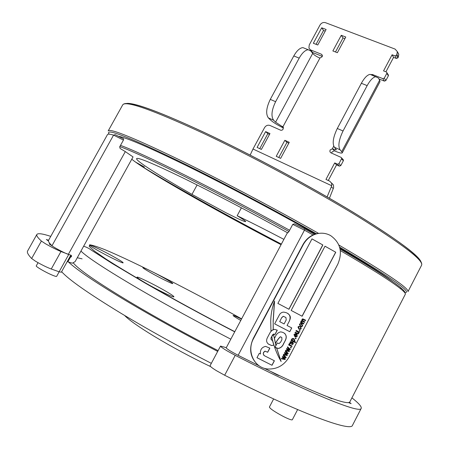 <?xml version="1.0" encoding="UTF-8"?>
<svg xmlns="http://www.w3.org/2000/svg" width="449" height="449" viewBox="0 0 449 449"><rect width="100%" height="100%" fill="white"/><g stroke="black" fill="none" stroke-linecap="round" stroke-linejoin="round"><path stroke-width="0.67" d="M150.056 272.313C159.361 277.645 172.977 284.369 172.786 283.56C172.713 283.139 170.233 281.534 165.355 278.745C156.201 273.514 142.776 266.863 142.827 267.615C142.855 267.997 145.263 269.563 150.056 272.313M96.894 249.958C107.188 255.919 123.363 263.816 123.138 262.805C123.11 262.351 120.624 260.701 115.69 257.861C105.588 252.029 89.66 244.222 89.682 245.148C89.665 245.564 92.067 247.163 96.894 249.958M145.874 283.173C157.307 289.829 174.1 297.962 173.931 296.8C173.875 296.188 170.828 294.134 164.794 290.638C153.592 284.144 137.091 276.124 137.046 277.19C137.029 277.746 139.97 279.738 145.874 283.173M218.096 350.647C186.666 334.449 157.515 318.375 130.637 302.424C96.95 282.18 77.8 268.951 73.181 262.727M217.686 351.415C184.735 334.387 154.26 317.555 126.248 300.914C95.603 282.528 76.347 269.557 68.478 261.997M70.229 256.171L71.554 256.441L71.419 255.397L67.53 254.083C63.505 252.562 53.184 247.017 51.989 245.738C49.166 243.032 48.015 241.236 48.543 240.344L107.513 134.537C107.872 133.847 109.887 134.043 113.569 135.121L115.202 134.661L123.66 138.898L123.447 140.082L119.687 146.851L120.147 148.496L125.31 151.599L68.332 254.375M211.333 363.348C178.298 346.381 147.811 329.465 119.872 312.611C87.875 293.062 68.461 279.424 61.631 271.684M210.71 366.659C191.094 357.309 172.079 347.083 153.67 335.998C138.505 326.72 128.801 319.868 124.564 315.428M241.483 319.121C236.297 316.511 233.497 315.288 233.087 315.456C233.138 315.86 235.697 317.533 240.771 320.457M283.891 239.368C265.617 229.793 250.042 221.913 237.156 215.722C242.954 219.235 245.794 221.2 245.665 221.626C244.671 221.879 238.082 218.91 225.903 212.719L191.97 194.383C159.378 175.767 135.503 160.669 136.603 158.604C137.776 157.111 153.042 163.464 182.401 177.675C211.412 191.846 252.17 213.185 287.843 232.941M135.536 162.083L144.46 167.028L137.534 163.487M287.82 176.435L293.225 179.258M315.406 234.008C276.051 211.675 227.576 185.937 190.028 167.398C151.262 148.383 127.538 138.023 118.862 136.333M393.313 282.112C384.501 275.226 366.687 263.883 339.865 248.095M237.156 215.722L241.41 207.82M236.326 354.362L245.816 359.183M271.129 371.665L271.218 371.716C275.563 374.185 278.285 375.487 279.379 375.617M348.469 402.585L351.118 403.634L349.406 402.315M326.894 396.54L331.923 398.763L331.452 398.252M48.576 240.277L46.337 239.485L48.43 240.961M50.614 244.357L49.16 243.93L52.505 246.147M226.307 347.661L220.515 346.095C220.504 346.65 222.76 348.284 227.295 350.989L235.22 355.339C311.359 394.345 360.626 413.972 361.198 408.377C361.804 406.715 358.712 403.208 351.921 397.848M235.22 355.339L224.663 375.235L216.738 370.852C212.225 368.085 210.009 366.362 210.087 365.682L220.515 346.095M50.754 236.37C42.532 233.676 37.901 233.042 36.852 234.462C36.223 235.506 37.738 237.701 41.392 241.051L45.321 243.655C51.113 246.989 56.327 249.616 60.963 251.535L70.673 255.15M60.963 251.535L51.259 269.013C46.544 267.211 41.302 264.613 35.527 261.228L31.649 258.512L41.392 241.051M70.774 255.184L61.339 272.217L59.122 271.802L68.686 254.555M51.259 269.013L59.122 271.802M224.663 375.235C301.178 413.939 351.303 432.14 352.527 425.265L361.198 408.377M36.852 234.462L27.585 251.036C26.8 252.366 28.152 254.858 31.649 258.512M340.073 249.021C371.345 267.335 391.388 280.081 400.188 287.248L400.609 287.59C403.87 290.301 405.262 292.007 404.79 292.709M263.905 368.158C303.49 387.347 329.656 398.549 342.407 401.76C346.869 402.865 349.344 402.91 349.833 401.894L405.324 294.224C405.722 293.517 404.313 291.839 401.109 289.19L400.688 288.847C391.865 281.708 371.744 268.951 340.325 250.581M69.775 256.991L70.274 257.457L71.548 256.446M281.063 244.683C231.953 219.134 176.513 188.288 147.822 170.222C140.06 165.333 134.711 161.662 131.782 159.204M70.274 257.457L67.866 261.806L67.372 261.329M125.31 151.599L133.039 156.926L75.135 261.604L72.362 263.209L67.866 261.806M312.992 234.945L304.467 230.169L292.754 224.377L294.533 223.838L304.697 228.867L314.446 234.339M259.157 365.828L238.138 355.305C230.938 351.522 226.958 349.036 226.201 347.857L287.315 232.924L288.741 231.925L292.754 224.377M77.273 257.737L82.111 258.849M123.447 140.082L113.569 135.121L51.989 245.738M397.859 57.887L398.358 56.95L396.91 54.335L396.405 55.278L397.859 57.887L396.411 58.465L394.952 55.861L392.1 54.772L383.553 70.875L386.398 71.997L388.458 75.118L388.357 75.819L386.842 73.322L384.322 78.081L385.848 80.551L388.357 75.819M385.921 71.806L393.571 57.377L396.411 58.465M388.183 74.669L388.458 75.118M385.848 80.551L384.406 81.123L382.868 78.654L372.49 74.528L373.164 75.578M378.889 78.923L384.406 81.123M342.256 152.845L379.994 81.701L379.658 80.141L341.717 151.655L342.256 152.845C341.65 153.479 339.152 152.862 334.769 150.987L334.179 150.836L331.918 152.082L331.659 153.16M342.946 159.406L343.418 159.923L343.345 160.781L341.532 158.794L338.961 163.644L340.791 165.602L343.345 160.781M340.791 165.602L339.354 166.141L337.513 164.194L334.713 162.92L325.957 179.42L329.684 181.149L331.592 183.153L331.755 185.763L327.085 196.92M328.281 180.498L336.565 164.878L339.354 166.141M331.575 182.996L333.472 184.994L333.635 187.587L333.248 188.619L331.362 186.801M396.91 54.335L397.326 51.629L395.109 49.098L325.519 22.691C323.263 22.096 321.433 22.86 320.036 24.976L309.238 44.956L308.918 48.088L312.689 52.539L322.315 56.378M312.689 52.539L310.063 49.603M397.399 52.185L398.768 54.262L398.358 56.95M278.807 157.509L286.95 142.344L288.791 143.186M335.487 51.972L343.019 37.957L344.894 38.676M259.752 148.658L267.84 133.667L269.501 134.419M316.057 44.328L323.538 30.47L325.228 31.121M250.144 155.096L253 149.012L264.551 127.639C265.976 125.484 267.795 124.766 270.012 125.484L280.872 130.3L281.994 130.182L282.949 129.486L283.325 127.286L275.585 122.179L273.615 120.22L268.35 117.879L270.343 119.844C273.127 122.358 277.51 125.086 283.487 128.038M276.236 156.314L280.642 158.362L289.263 142.311L284.84 140.301L276.236 156.314M332.866 50.939L337.362 52.707L345.781 37.026L341.274 35.297L332.866 50.939M265.634 131.596L257.092 147.418L261.402 149.422L269.967 133.555L265.634 131.596L267.84 133.667M313.346 43.261L317.746 44.99L326.109 29.488L321.697 27.799L313.346 43.261M394.952 55.861L396.405 55.278M322.41 55.62L321.372 54.206L310.775 49.991M321.372 54.206L322.32 55.199L322.158 56.754L319.963 58.011L319.379 57.87C316.248 56.434 314.019 54.952 312.689 53.42L310.938 51.091L308.25 49.744C305.213 50.047 302.188 52.842 299.186 58.129L293.803 55.945C296.8 50.681 299.831 47.903 302.89 47.611L305.225 48.537M282.46 126.427L283.325 127.286M337.513 164.194L338.961 163.644M341.532 158.794L341.605 157.936L341.111 157.403L330.874 152.806L329.914 151.796L330.049 150.056L332.322 148.799L334.769 150.987M370.739 74.613L372.49 74.528M382.868 78.654L384.322 78.081M386.842 73.322L386.943 72.615M329.42 198.267L333.248 188.619M268.35 117.879C265.606 113.956 266.251 107.788 270.287 99.381L293.803 55.945M270.287 99.381L275.624 101.698L299.186 58.129M275.624 101.698C271.578 110.134 270.91 116.308 273.615 120.22M334.398 147.278C332.142 143.472 333.113 137.209 337.3 128.481L343.047 130.979C338.849 139.734 337.85 146.004 340.061 149.798L334.398 147.278L336.368 149.753C336.093 150.061 334.943 149.792 332.911 148.95M337.3 128.481L361.361 83.284C364.414 77.795 367.338 74.82 370.122 74.366L372.182 75.185M343.047 130.979L367.159 85.624L361.361 83.284M341.717 151.655L340.061 149.798M370.122 74.366L378.232 77.885L379.658 80.141M375.886 76.661C373.125 77.133 370.212 80.118 367.159 85.624M323.538 30.47L321.697 27.799M393.571 57.377L392.1 54.772M336.565 164.878L334.713 162.92M343.019 37.957L341.274 35.297M286.95 142.344L284.84 140.301M330.61 235.585C326.563 233.345 322.219 232.683 317.583 233.603C311.32 235.08 306.527 238.789 303.204 244.75L253.545 338.568C246.209 351.449 254.549 368.472 268.261 369.016C277.37 369.224 284.363 365.144 289.246 356.775L337.856 264.079C342.823 252.125 340.404 242.623 330.61 235.585M317.297 233.508C311.039 234.979 306.246 238.694 302.929 244.643L253.303 338.383C248.69 348.688 250.121 357.432 257.597 364.627M322.853 244.991L311.988 238.879L277.869 303.412L288.96 309.277L322.853 244.991L311.976 238.896M335.762 252.248L325.014 246.204L291.165 310.444L302.143 316.253L335.762 252.248L325.003 246.22M301.722 323.735L302.699 325.952L301.464 326.726L300.353 326.417L299.41 324.217L300.65 323.443L301.722 323.735M299.494 330.402L300.123 330.728L299.859 331.222L299.236 330.896L299.494 330.402M295.285 336.357L295.975 336.531L296.817 336.06L296.587 334.976L296.907 334.511L297.272 336.295L295.981 337.104L294.937 336.806L293.972 334.572L295.234 333.809L296.424 334.179L295.285 336.357L296.334 334.129M294.089 341.358L295.644 342.16L295.38 342.654L290.991 340.387L291.221 339.949L291.682 340.19L291.597 339.09L292.799 338.411L293.871 338.709L294.898 340.819L294 341.296L294.898 340.819M290.408 345.23L292.063 346.084L291.799 346.583L288.6 344.933L288.864 344.439L289.375 344.697L289.117 343.816L289.532 343.434L289.796 344.804L290.408 345.23M287.298 349.215L289.482 351L289.19 351.561L285.519 350.798L285.788 350.287L288.645 350.938L286.411 349.109L286.698 348.559L289.442 349.283L287.315 347.38L287.584 346.869L290.351 349.344L290.037 349.945L287.208 349.154L289.482 351M283.1 357.208L285.289 358.987L284.997 359.548L281.321 358.796L281.59 358.285L284.453 358.925L282.213 357.101L282.5 356.551L285.25 357.269L283.117 355.372L283.392 354.862L286.165 357.331L285.85 357.926L283.016 357.146L285.289 358.987M256.963 357.713L272.021 365.29L274.401 360.772L264.517 355.776C262.783 354.104 262.996 352.577 265.157 351.191L267.683 352.28L269.866 348.138L265.567 346.381C261.688 347.29 259.999 349.827 260.487 353.997L259.253 353.374L256.963 357.713M270.971 331.16L273.256 329.605L273.194 321.596L274.575 301.032C272.077 307.672 270.798 314.524 270.73 321.591L270.971 331.16M289.773 331.716L291.76 327.938L287.051 325.48L289.47 320.889C291.137 315.731 289.156 312.807 283.532 312.117C281.534 312.302 280.069 313.38 279.138 315.338L274.648 323.847L289.773 331.716L291.665 327.888M282.803 332.372L280.771 331.873C278.195 332.412 276.365 334.062 275.293 336.823L274.451 338.423L275.523 343.513C276.842 340.853 278.47 338.613 280.417 336.801L281.798 337.418L281.916 339.68L280.597 342.194L278.986 343.597L277.308 342.952L275.001 347.335L278.324 348.497C280.889 347.913 282.69 346.258 283.734 343.524L285.21 340.724C286.945 337.435 286.524 334.847 283.942 332.967L282.803 332.372M271.774 336.671C273.604 345.618 276.719 353.896 281.119 361.518L276.724 348.194L274.9 347.391L275.944 345.404L273.52 334.23L271.774 336.671M277.28 330.2L274.547 329.336L272.049 330.301L270.208 332.378L267.38 337.732C266.066 340.37 266.442 342.503 268.519 344.13L271.656 345.567L273.89 345.169L272.565 340.516L271.398 339.921L271 338.192L272.644 334.903L273.783 334.078L274.94 334.634L277.28 330.2M285.199 353.211L287.388 354.996L287.096 355.552L283.42 354.8L283.689 354.283L286.552 354.929L284.312 353.105L284.599 352.555L287.343 353.279L285.216 351.376L285.491 350.865L288.258 353.335L287.944 353.935L285.115 353.144L287.388 354.996M290.683 347.195L291.311 347.515L291.047 348.014L290.419 347.694L290.683 347.195M292.888 342.155L293.298 343.867L292.17 344.624L291.648 344.523L291.85 343.996L292.86 343.597L292.703 342.694L290.307 343.754L289.975 342.177L291.008 341.42L291.485 341.515L290.441 342.396L290.503 343.227L292.394 342.02L292.888 342.155M295.487 338.041L296.11 338.366L295.852 338.866L295.223 338.54L295.487 338.041M296.217 330.43L299.404 332.092L299.146 332.591L298.669 332.344L298.748 333.484L297.878 334.056L295.01 332.731L295.274 332.232L297.844 333.455L298.344 333.147L298.361 332.485L295.925 330.992L296.217 330.43M299.169 328.646L300.072 328.921L300.785 328.494L300.364 327.372L300.678 326.906L301.24 328.73L300.039 329.471L298.916 329.151L297.951 326.99L299 326.305L299.567 326.401L299.365 326.928L298.405 327.231L299.169 328.646M302.25 322.668L303.894 323.533L303.636 324.026L300.46 322.354L300.69 321.922L301.133 322.158L301.083 321.035L302.048 320.519L301.964 319.357L302.721 318.824L305.651 320.188L305.393 320.681L302.794 319.424L302.357 319.705L302.929 320.889L304.776 321.86L304.512 322.354L301.902 321.097L301.481 321.377L302.25 322.668M271.23 339.814L270.915 338.131L272.56 334.842L273.699 334.022L274.855 334.572L277.185 330.15M268.132 343.889L271.572 345.5L273.89 345.169M273.8 345.107L272.481 340.477M274.9 347.391L275.944 345.404M275.86 345.343L273.458 334.258M281.007 361.316L276.663 348.183M275.012 347.318L278.24 348.435C280.799 347.852 282.606 346.19 283.65 343.463L285.21 340.724M285.121 340.668C286.642 337.873 286.484 335.431 284.644 333.354M275.495 343.384C276.78 340.74 278.391 338.524 280.328 336.744L281.798 337.418M274.653 323.836L289.684 331.654M287.051 325.48L289.47 320.889M289.381 320.833C291.104 317.724 290.57 315.321 287.775 313.615M281.742 317.555L279.699 321.641L284.099 323.937L286.221 319.913L285.929 317.51L283.291 316.27L281.742 317.555L279.699 321.641M285.839 317.454L283.381 316.326L281.826 317.606M270.96 331.036L273.256 329.605M273.172 329.544L273.194 321.596M273.11 321.54L274.451 301.29M256.968 357.69L272.021 365.29M263.961 355.417C262.777 353.644 263.148 352.212 265.073 351.124L267.598 352.218L269.776 348.093M271.937 365.222L274.305 360.727M285.205 358.925L284.997 359.548M284.907 359.486L281.343 358.757M283.386 354.867L286.165 357.331M286.075 357.264L285.85 357.926M285.76 357.864L283.701 357.382M283.616 357.32L283.016 357.146M287.298 354.929L287.096 355.552M287.006 355.49L283.442 354.755M285.485 350.871L288.258 353.335M288.168 353.273L287.944 353.935M287.854 353.868L285.8 353.385M285.716 353.324L285.115 353.144M289.392 350.938L289.19 351.561M289.1 351.5L285.542 350.759M287.579 346.881L290.351 349.344M290.262 349.283L290.037 349.945M289.947 349.878L287.899 349.395M287.809 349.328L287.208 349.154M291.216 347.47L291.047 348.014M290.963 347.953L290.43 347.678M291.968 346.033L291.799 346.583M291.71 346.521L288.606 344.922M289.51 343.451L289.891 343.861M289.807 343.799L289.661 344.17M289.571 344.108L289.796 344.804M289.712 344.742L290.032 345M292.989 342.217L293.298 343.867M293.208 343.805L291.659 344.495M292.265 342.598L290.307 343.754M291.384 341.481L291.283 342.043M291.193 341.981L290.441 342.396M290.351 342.334L290.424 343.165M295.549 342.11L295.38 342.654M295.29 342.593L290.997 340.376M294.146 338.872L294.808 340.763M293.871 339.36L292.703 338.905L291.934 339.326L292.512 340.606M292.024 339.388L292.838 340.802L293.657 341.049L294.421 340.623L293.629 339.219L292.793 338.967L291.934 339.326M296.014 338.316L295.852 338.866M295.762 338.804L295.229 338.529M296.896 334.522L297.272 336.295M297.182 336.239L295.891 337.042L294.937 336.806M294.336 334.752L294.841 336.088L295.711 334.438L294.937 334.281L294.336 334.752L294.735 336.02M294.937 334.281L294.426 334.808M295.711 334.438L295.027 334.342M299.309 332.041L299.146 332.591M299.051 332.529L298.669 332.344M298.579 332.282L298.748 333.484M298.658 333.427L297.788 333.994L296.98 333.753M296.884 333.697L295.015 332.72M297.541 331.822L295.93 330.98M300.027 330.677L299.859 331.222M299.769 331.166L299.242 330.891M300.673 326.911L301.24 328.73M301.15 328.674L299.949 329.409L298.916 329.151M299.466 326.372L299.365 326.928M299.27 326.872L298.405 327.231M298.316 327.169L298.905 328.488M301.908 323.836L302.699 325.952M302.609 325.89L301.369 326.67L300.353 326.417M301.616 324.313L300.544 323.942L299.764 324.414L300.387 325.789M299.853 324.47L300.617 325.923L301.47 326.17L302.256 325.699L301.492 324.245L300.639 323.998L299.764 324.414M303.799 323.482L303.636 324.026M303.546 323.97L300.46 322.348M305.556 320.137L305.393 320.681M305.298 320.625L302.699 319.368L302.357 319.705M302.267 319.654L302.755 320.788M304.68 321.81L304.512 322.354M304.422 322.298L302.452 321.271M302.362 321.215L301.481 321.377M301.391 321.321L301.981 322.511M291.171 310.444L302.048 316.197L335.667 252.215M277.869 303.406L288.87 309.226L322.752 244.952M234.805 331.676C203.139 315.299 173.393 299.09 145.577 283.055C129.739 273.811 116.566 265.83 106.059 259.101L94.66 251.227L89.25 246.462L89.604 244.795C92.483 245.126 97.747 246.821 105.386 249.874C134.751 262.07 192.34 291.418 241.624 318.857M230.814 339.186C197.785 322.152 166.916 305.275 138.197 288.555C106.222 269.754 87.145 257.266 80.955 251.086M191.97 194.383L197.1 184.96M288.96 231.521C252.613 211.546 218.141 193.373 185.549 176.996C152.991 160.748 131.086 150.611 119.827 146.599M141.845 166.383C175.873 187.227 231.005 217.821 281.366 244.116M120.512 145.369C132.214 149.635 153.917 159.67 185.617 175.469C218.394 191.908 253.062 210.171 289.622 230.27M203.694 132.197C161.668 112.727 136.17 103.118 127.202 103.371M202.673 132.988C152.099 109.668 125.445 100.301 122.706 104.886C126.276 99.661 153.244 108.759 203.61 132.186C251.35 154.574 313.902 188.232 357.915 215.206C402.472 242.724 423.71 259.376 421.617 265.163C423.626 260.392 402.298 244.121 357.634 216.339C313.419 189.31 250.559 155.489 202.673 132.988M318.638 233.413C276.943 209.75 225.724 182.58 186.195 163.122C136.013 138.702 110.011 127.976 108.175 130.945L122.706 104.886M316.309 233.744C275.147 210.446 224.955 183.832 186.122 164.676C129.823 137.327 104.174 127.151 109.18 134.156M421.252 262.738C420.438 256.575 397.915 239.856 353.677 212.59C310.079 186.133 249.953 153.906 203.846 132.264M421.617 265.163L407.95 291.687C409.415 288.55 386.381 272.992 338.849 245.014M404.723 292.625C413.215 292.956 391.506 277.779 339.596 247.096M70.207 256.205L71.037 256.996M167.297 182.047C202.179 202.207 240.136 223.018 281.164 244.492M304.697 228.867L304.467 230.169L238.138 355.305M282.949 126.758L319.963 58.011M253 149.012L331.755 185.763M333.719 146.166L332.322 148.799M275.585 122.179L312.689 53.42M273.649 398.936L269.394 407.063C270.102 408.742 274.76 411.879 283.364 416.481C288.685 419.147 291.67 420.247 292.321 419.776L297.62 409.589M38.036 262.687L36.262 265.87C35.415 266.476 46.14 272.65 52.578 275.254C55.059 276.27 56.411 276.64 56.641 276.365L59.161 271.819M83.649 246.209C86.64 247.18 89.211 248.493 91.366 250.144L112.026 263.378L144.887 282.915C172.916 299.034 202.858 315.338 234.72 331.839M400.609 287.59L401.109 289.19M115.202 134.661L113.591 135.132M308.25 49.744L302.89 47.611M329.914 151.796L330.84 152.795M333.472 184.994L331.592 183.153M397.326 51.629L398.768 54.262M343.418 159.923L341.605 157.936"/></g></svg>
